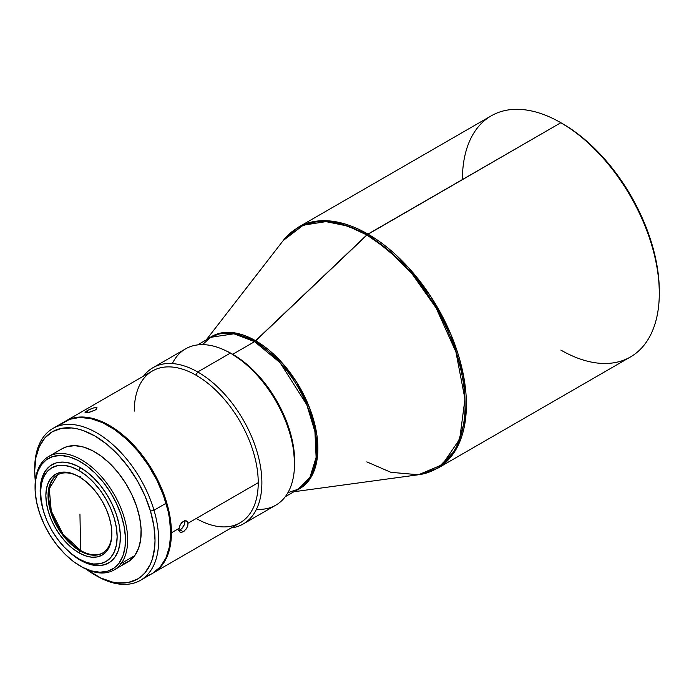 <?xml version="1.0" encoding="UTF-8"?>
<svg xmlns="http://www.w3.org/2000/svg" width="694" height="694" viewBox="0 0 694 694"><rect width="100%" height="100%" fill="white"/><g stroke="black" fill="none" stroke-linecap="round" stroke-linejoin="round"><path stroke-width="1.04" d="M202.839 344.302L210.759 337.301A87.652 50.61 -120 0 1 254.594 341.648L255.722 340.789L233.279 332.669L220.649 333.051L208.564 338.577A87.912 50.757 60 0 1 255.722 340.789L367.959 234.095L335.141 221.646L316.603 221.134L298.351 227.198A139.216 80.383 60 0 1 367.959 234.095A139.216 80.383 60 0 1 458.908 356.777A139.216 80.383 60 0 1 437.567 468.329L630.464 356.959A139.216 80.383 -120 0 0 651.805 245.407A139.216 80.383 -120 0 0 560.856 122.725L366.831 234.945A138.965 80.235 -120 0 0 283.247 240.506L303.269 225.186L325.937 221.629L347.703 226.071L366.831 234.945L387.781 249.649L411.724 273.393L436.11 307.945L455.923 351.988L464.963 399.05L459.688 439.137L442.234 464.711L418.491 474.757A138.965 80.235 -120 0 0 461.354 371.984A138.965 80.235 -120 0 0 366.831 234.945L254.594 341.648L280.038 362.65L306.783 404.732L314.929 431.651L316.117 457.389L309.958 477.359L298.42 489.131A87.652 50.61 -120 0 0 311.858 418.89A87.652 50.61 -120 0 0 254.594 341.648L232.716 354.278A87.652 50.61 60 0 1 294.36 468.91L294.395 454.44L292.027 439.311L287.377 423.67L280.628 408.107L272.039 393.22L261.933 379.592L250.708 367.742L244.809 362.632L232.716 354.278L254.594 341.648L233.93 333.805L210.759 337.301L197.59 344.909M255.722 340.789A87.912 50.757 60 0 1 314.009 421.284A87.912 50.757 60 0 1 296.217 490.398L309.021 480.265L316.776 461.267L316.924 435.381L309.411 407.404L296.728 382.307L282.137 362.849L255.722 340.789M659.3 293.232L659.3 291.124A136.64 78.89 -120 0 0 562.678 123.775L560.856 122.725A139.216 80.383 60 0 1 659.3 293.232A139.216 80.383 60 0 1 560.856 350.071M462.412 179.555A139.216 80.383 60 0 1 560.856 122.725L572.151 129.778L581.529 136.805L599.659 153.617L616.359 173.569L631.002 195.899L643.017 219.738L651.944 244.184L657.444 268.292L658.832 279.925L659.3 291.124M80.643 550.481A45.119 26.051 -120 0 0 102.851 552.91A45.119 26.051 -120 0 1 80.643 550.481L79.949 550.889A45.119 26.051 60 0 1 50.471 511.131A45.119 26.051 60 0 1 57.385 474.974A45.119 26.051 60 0 1 79.402 476.899A45.119 26.051 -120 0 0 48.042 495.941A45.119 26.051 -120 0 0 79.949 550.889L78.856 552.78A46.663 26.945 60 0 1 45.856 495.629A46.663 26.945 60 0 1 78.856 476.578L72.419 473.594L66.225 472.189L60.517 472.414L55.52 474.262L51.417 477.672L48.372 482.495L46.489 488.559L45.856 495.629L46.489 503.428L48.372 511.66L51.417 520.006L55.52 528.151L60.517 535.777L66.225 542.587L72.419 548.329L78.856 552.78L85.293 555.764L91.478 557.169L97.186 556.944L102.183 555.087L106.286 551.687L109.34 546.855L111.213 540.799L111.847 533.729L111.213 525.931L109.34 517.698L106.286 509.353L102.183 501.207L97.186 493.581L91.478 486.763L85.293 481.029L78.856 476.578A46.663 26.945 60 0 1 111.847 533.729A46.663 26.945 60 0 1 78.856 552.78L79.949 550.889A45.119 26.051 -120 0 0 111.847 533.087A45.119 26.051 60 0 1 102.504 553.118A45.119 26.051 60 0 1 79.949 550.889L80.643 550.481L79.949 514.046L80.643 550.481A45.119 26.051 -120 0 1 51.261 511.044A45.119 26.051 -120 0 1 57.741 474.774L49.283 488.767L51.261 511.044L63.015 534.18L80.643 550.481M80.625 477.654L80.643 476.804M243.195 523.987A90.237 52.093 60 0 1 231.197 527.934A90.237 52.093 -120 0 0 259.469 461.224A90.237 52.093 -120 0 0 197.712 371.958L230.339 353.116L197.712 371.958A90.237 52.093 60 0 1 256.954 451.447A90.237 52.093 60 0 1 243.195 523.987L275.83 505.145A90.237 52.093 -120 0 0 289.589 432.605A90.237 52.093 -120 0 0 230.339 353.116A90.237 52.093 60 0 1 230.712 353.324A90.237 52.093 60 0 1 294.516 463.844A90.237 52.093 60 0 1 256.459 509.283M232.178 354.174L244.271 362.45L255.921 373.172L266.669 385.925L276.108 400.204L283.872 415.48L289.658 431.165L293.25 446.641L294.516 461.753M294.516 463.844L294.516 461.736A87.652 50.61 -120 0 0 232.533 354.382L230.712 353.324M134.272 411.108A87.652 50.61 60 0 1 195.899 375.116L197.712 371.958L195.899 375.116A87.652 50.61 -120 0 0 152.428 370.986L65.618 421.102A87.652 50.61 60 0 1 133.161 444.585A87.652 50.61 60 0 1 171.427 532.801L178.948 528.455L180.414 524.317L183.337 521.281L186.374 520.882L187.97 523.25L258.237 482.686A87.652 50.61 -120 0 0 195.899 375.116A87.652 50.61 60 0 1 258.237 482.686A87.652 50.61 60 0 1 196.61 518.67A87.652 50.61 60 0 1 196.255 518.47M187.432 521.767L187.97 523.25L187.397 526.781L186.044 529.166L183.242 531.751L180.102 529.904L178.384 530.528L180.102 529.904L183.242 531.751L181.368 532.393L179.902 531.986L179.052 530.598L178.948 528.455L171.427 532.801A87.652 50.61 60 0 1 162.786 564.257A87.652 50.61 60 0 1 153.27 572.932A87.652 50.61 60 0 1 152.906 573.14A87.652 50.61 -120 0 0 162.786 564.257L162.786 564.257A87.652 50.61 -120 0 0 171.427 532.801A87.652 50.61 -120 0 0 132.927 444.334A87.652 50.61 -120 0 0 65.253 421.319A87.652 50.61 60 0 1 65.618 421.102M93.768 407.855L96.804 407.638L96.544 409.061L95.113 410.076L88.372 412.496L85.067 412.323L88.138 410.119L93.768 407.855L97.082 407.864L95.113 410.076L89.5 412.245L85.084 412.566M186.799 528.004L184.214 531.075L181.368 532.393L179.902 531.986L178.905 529.6L179.442 526.382L181.759 522.547L184.942 520.708L186.617 520.994M85.336 412.722L85.067 412.323L87.166 410.657L87.904 412.592L87.166 410.657L91.521 408.601M146.113 576.107A87.652 50.61 -120 0 0 152.541 573.348A87.652 50.61 -120 0 0 166.031 503.297A87.652 50.61 -120 0 0 64.889 421.527L52.857 428.467A87.652 50.61 60 0 1 153.999 510.246L166.031 503.297L153.999 510.246A87.652 50.61 -120 0 0 84.659 427.235A87.652 50.61 -120 0 0 34.7 468.597L34.7 470.706A85.076 49.118 60 0 1 83.193 430.549A85.076 49.118 60 0 1 150.494 511.122L153.999 510.246L150.494 511.122L153.895 526.121L155.022 540.331L154.719 546.967L152.385 558.974L150.39 564.231L144.803 573.001L141.272 576.428L137.299 579.178L128.164 582.518L117.754 582.891L112.185 581.962L100.613 577.911L86.238 569.21A85.076 49.118 60 0 0 94.861 574.901A85.076 49.118 60 0 0 150.494 511.122L144.959 495.906L137.499 481.046L128.399 467.131L118.015 454.683L106.737 444.195L95 436.049L83.263 430.575L77.528 428.909L71.968 427.981L61.558 428.354L52.423 431.703L44.919 437.871L39.332 446.641L35.88 457.676L34.7 470.541L35.325 481.02A85.076 49.118 60 0 1 34.7 470.706M34.709 469.665A87.652 50.61 60 0 1 52.857 428.467M114.111 569.939L127.601 562.149A65.488 37.806 -120 0 0 134.714 555.668L121.224 563.459A65.488 37.806 60 0 1 114.111 569.939A65.488 37.806 60 0 1 80.825 566.373A65.488 37.806 -120 0 0 81.371 566.694A65.488 37.806 -120 0 0 121.224 563.459L119.186 562.903A63.935 36.912 60 0 1 80.278 566.061A63.935 36.912 60 0 1 35.064 487.752A63.935 36.912 60 0 1 41.362 464.806L41.519 462.993L41.362 464.806A63.935 36.912 60 0 1 103.293 482.217A63.935 36.912 60 0 1 119.186 562.903L121.224 563.459L134.714 555.668A65.488 37.806 -120 0 0 123.246 479.58A65.488 37.806 -120 0 0 62.122 448.723L48.623 456.513A65.488 37.806 60 0 1 109.756 487.37A65.488 37.806 60 0 1 121.224 563.459A65.488 37.806 -120 0 0 104.95 480.821A65.488 37.806 -120 0 0 41.519 462.993A65.488 37.806 60 0 1 48.623 456.513M80.478 467.661L78.856 470.471A54.141 31.256 60 0 1 117.139 536.783A54.141 31.256 60 0 1 78.856 558.887L80.678 559.937A56.717 32.748 -120 0 0 108.845 562.851A56.717 32.748 -120 0 1 80.678 559.937L78.856 558.887A54.141 31.256 60 0 1 40.573 492.575A54.141 31.256 60 0 1 78.856 470.471L80.478 467.661M42.724 508.45A56.717 32.748 60 0 1 45.761 470.35L46.16 470.116A56.717 32.748 -120 0 0 40.582 491.543M40.573 492.575L41.302 484.377L43.488 477.342L47.019 471.738L51.781 467.791L57.585 465.639L64.204 465.379L71.387 467.01L78.856 470.471L86.325 475.633L93.499 482.295L100.118 490.198L105.922 499.047L110.684 508.494L114.224 518.184L116.401 527.735L117.139 536.783L116.401 544.981L114.224 552.016L110.684 557.612L105.922 561.567L100.118 563.71L93.499 563.979L86.325 562.348L78.856 558.887L71.387 553.725L64.204 547.063L57.585 539.151L51.781 530.311L47.019 520.856L43.488 511.174L41.302 501.623L40.573 490.467A56.717 32.748 -120 0 1 46.16 470.116A56.717 32.748 -120 0 1 52.137 464.616A56.717 32.748 -120 0 0 46.16 470.116L45.761 470.35A56.717 32.748 60 0 1 51.92 464.737A56.717 32.748 60 0 1 104.863 491.465A56.717 32.748 60 0 1 114.796 557.369A56.717 32.748 60 0 1 108.637 562.973A56.717 32.748 60 0 1 66.182 549.075L74.614 556.441L82.473 561.368L90.237 564.465L97.628 565.627L104.352 564.795L110.146 562.01L114.796 557.369L118.11 551.053L119.984 543.315L120.322 534.441L119.125 524.777L116.436 514.696L112.35 504.581L107.041 494.822L100.699 485.791L93.569 477.845L85.935 471.278L78.084 466.351L70.311 463.245L62.92 462.083L56.205 462.915L50.402 465.709L45.761 470.35L42.438 476.657L40.573 484.395L40.226 493.269L42.733 508.476M35.064 487.11A65.488 37.806 60 0 1 41.519 462.993A65.488 37.806 -120 0 0 35.064 486.494L35.064 487.752M119.186 562.903L113.946 568.134L107.414 571.275L99.841 572.212L91.513 570.91L82.751 567.414L73.894 561.854L65.288 554.454L57.255 545.493L50.107 535.317L44.112 524.317L39.515 512.909L36.478 501.545L35.134 490.649L35.515 480.647L37.623 471.92L41.362 464.806L46.602 459.575L53.134 456.435L60.716 455.498L69.044 456.799L77.797 460.304L86.655 465.856L95.26 473.256L103.293 482.217L110.45 492.393L116.436 503.393L121.034 514.801L124.07 526.165L125.414 537.061L125.033 547.063L122.933 555.79L119.186 562.903M122.656 564.248L129.344 561.03L134.714 555.668L138.548 548.381L140.7 539.446L141.09 529.201L139.711 518.045L136.605 506.403L131.895 494.727L125.761 483.458L118.44 473.03L110.207 463.852L101.393 456.279L92.328 450.588L83.349 447.005L74.822 445.669L67.066 446.624L61.992 448.792M95.763 575.413A87.652 50.61 -120 0 0 96.683 575.951A87.652 50.61 -120 0 0 153.999 510.246A87.652 50.61 60 0 1 140.509 580.297A87.652 50.61 60 0 1 95.763 575.413M152.437 573.409L160.167 567.05L165.927 558.011L169.475 546.646L170.698 533.391L169.536 518.756L168.069 511.088L163.446 495.447L156.723 479.875L148.152 464.989L138.063 451.343L126.846 439.467L114.935 429.82L102.781 422.767L90.862 418.595L79.628 417.441L69.504 419.367L60.89 424.294M197.712 371.958A90.237 52.093 -120 0 0 143.545 376.113A90.237 52.093 60 0 1 152.958 367.699A90.237 52.093 60 0 1 197.712 371.958M184.882 522.14L184.526 520.327L184.491 524.326L184.882 522.14M183.424 526.564L184.491 524.326L181.871 528.516L183.424 526.564M180.102 529.904L181.871 528.516L180.102 529.904M180.57 532.315L179.902 531.986M153.27 572.932L240.081 522.808A87.652 50.61 -120 0 0 258.237 482.686L187.97 523.25L187.805 525.549M172.329 363.569A90.237 52.093 60 0 1 230.339 353.116A90.237 52.093 -120 0 0 185.593 348.856L152.958 367.699M366.831 461.883L390.904 472.319L418.491 474.757L437.567 468.329L455.897 449.634L465.683 417.927L463.783 377.042L450.848 334.291L430.818 296.572L408.376 267.45L367.959 234.095L560.856 122.725A139.216 80.383 -120 0 0 491.248 115.829L298.351 227.198L283.247 240.506L206.239 339.913M226.244 350.93A87.652 50.61 60 0 1 232.716 354.278L226.244 350.93M288.4 492.488L298.42 489.131L285.243 496.731M418.491 474.757L293.892 491.742M560.856 122.725L562.678 123.775M81.371 566.694L80.278 566.061M96.683 575.951L94.861 574.901M152.541 573.348L140.509 580.297"/></g></svg>
